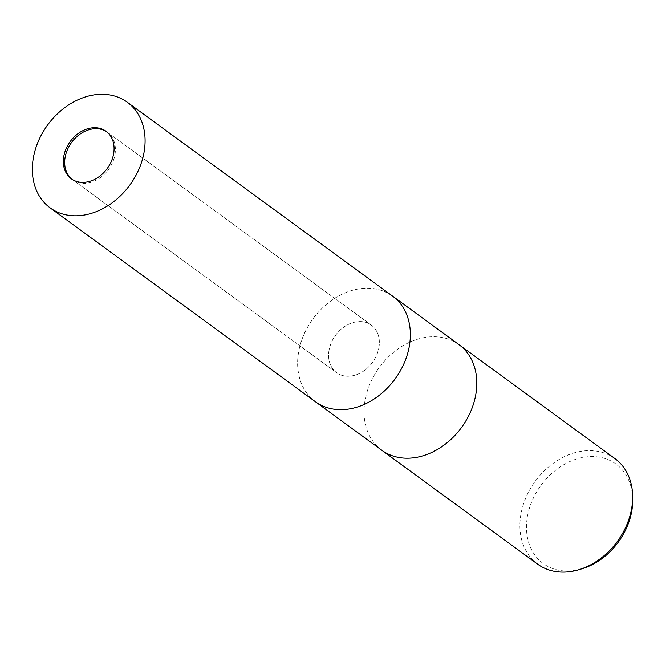 <?xml version="1.0" encoding="UTF-8"?>
<svg xmlns="http://www.w3.org/2000/svg" width="666" height="666" viewBox="0 0 666 666"><rect width="100%" height="100%" fill="white"/><g stroke="black" fill="none" stroke-linecap="round" stroke-linejoin="round"><path stroke-width="0.5" stroke-dasharray="3.33 2.5" d="M329.021 350.308A29.429 22.902 -53.8 0 0 336.588 372.652A29.429 22.902 -53.8 0 0 361.838 372.161A29.429 22.902 -53.8 0 0 378.887 347.477A29.429 22.902 -53.8 0 0 371.32 325.133A29.429 22.902 -53.8 0 0 346.07 325.624A29.429 22.902 -53.8 0 0 329.021 350.308M72.02 179.279A29.429 22.902 -53.8 0 0 72.677 179.778A29.429 22.902 -53.8 0 0 97.919 179.287A29.429 22.902 -53.8 0 0 114.977 154.604A29.429 22.902 -53.8 0 0 107.409 132.259A29.429 22.902 -53.8 0 0 106.735 131.785M458.866 344.555A65.401 50.899 -53.8 0 0 402.813 345.82A65.401 50.899 -53.8 0 0 365.01 400.616A65.401 50.899 -53.8 0 0 381.826 450.274M392.44 296.012A65.401 50.899 -53.8 0 0 336.388 297.277A65.401 50.899 -53.8 0 0 298.584 352.073A65.401 50.899 -53.8 0 0 315.259 401.623M614.868 458.558A65.401 50.899 -53.8 0 0 558.757 459.665A65.401 50.899 -53.8 0 0 520.862 514.518A65.401 50.899 -53.8 0 0 537.678 564.169M459.016 344.663A65.401 50.899 -53.8 0 0 402.905 345.762A65.401 50.899 -53.8 0 0 365.01 400.616A65.401 50.899 -53.8 0 0 381.685 450.166M632.7 499.275A61.63 47.96 -53.8 0 0 583.982 457.226A61.63 47.96 -53.8 0 0 527.38 516.758A61.63 47.96 -53.8 0 0 581.893 568.797M378.929 347.502A29.429 22.902 -53.8 0 0 371.362 325.158A29.429 22.902 -53.8 0 0 346.112 325.657A29.429 22.902 -53.8 0 0 329.062 350.341A29.429 22.902 -53.8 0 0 336.63 372.685A29.429 22.902 -53.8 0 0 361.879 372.186A29.429 22.902 -53.8 0 0 378.929 347.502M392.59 296.12A65.401 50.899 -53.8 0 0 336.48 297.219A65.401 50.899 -53.8 0 0 298.584 352.073A65.401 50.899 -53.8 0 0 315.401 401.731M298.618 352.073A65.36 50.866 -53.8 0 0 343.631 409.548A65.36 50.866 -53.8 0 0 409.374 345.779A65.36 50.866 -53.8 0 0 364.36 288.295A65.36 50.866 -53.8 0 0 298.618 352.073M72.677 179.778L336.588 372.652M107.409 132.259L371.32 325.133M106.077 131.285L371.362 325.158M71.345 178.813L336.63 372.685"/><path stroke-width="1" d="M106.735 131.785A29.429 22.902 -53.8 0 0 81.727 133.017A29.429 22.902 -53.8 0 0 65.102 157.434A29.429 22.902 -53.8 0 0 72.02 179.279M381.685 450.166A65.401 50.899 -53.8 0 0 381.826 450.274A65.401 50.899 -53.8 0 0 437.937 449.167A65.401 50.899 -53.8 0 0 475.832 394.322A65.401 50.899 -53.8 0 0 459.016 344.663A65.401 50.899 -53.8 0 0 458.866 344.555M315.259 401.623A65.401 50.899 -53.8 0 0 315.401 401.731A65.401 50.899 -53.8 0 0 371.511 400.624A65.401 50.899 -53.8 0 0 409.407 345.771A65.401 50.899 -53.8 0 0 392.59 296.12A65.401 50.899 -53.8 0 0 392.44 296.012M537.678 564.169A65.401 50.899 -53.8 0 0 578.721 569.746A65.401 50.899 -53.8 0 0 631.684 508.216A65.401 50.899 -53.8 0 0 632.642 495.962A65.401 50.899 -53.8 0 0 614.868 458.558L459.016 344.663A65.401 50.899 -53.8 0 1 475.832 394.322A65.401 50.899 -53.8 0 1 437.937 449.167A65.401 50.899 -53.8 0 1 381.826 450.274L537.678 564.169M578.721 569.746L581.893 568.797A61.63 47.96 -53.8 0 0 631.801 510.822A61.63 47.96 -53.8 0 0 632.7 499.275L632.642 495.962M113.653 153.63A29.429 22.902 -53.8 0 0 106.077 131.285A29.429 22.902 -53.8 0 0 80.836 131.785A29.429 22.902 -53.8 0 0 63.778 156.468A29.429 22.902 -53.8 0 0 71.345 178.813A29.429 22.902 -53.8 0 0 96.595 178.313A29.429 22.902 -53.8 0 0 113.653 153.63M381.826 450.274L315.401 401.731A65.401 50.899 -53.8 0 0 371.511 400.624A65.401 50.899 -53.8 0 0 409.407 345.771A65.401 50.899 -53.8 0 0 392.59 296.12L459.016 344.663M33.3 158.2A65.401 50.899 -53.8 0 0 50.125 207.859A65.401 50.899 -53.8 0 0 106.227 206.751A65.401 50.899 -53.8 0 0 144.131 151.898A65.401 50.899 -53.8 0 0 127.306 102.248A65.401 50.899 -53.8 0 0 71.195 103.347A65.401 50.899 -53.8 0 0 33.3 158.2M315.401 401.731L50.125 207.859M392.59 296.12L127.306 102.248"/></g></svg>
